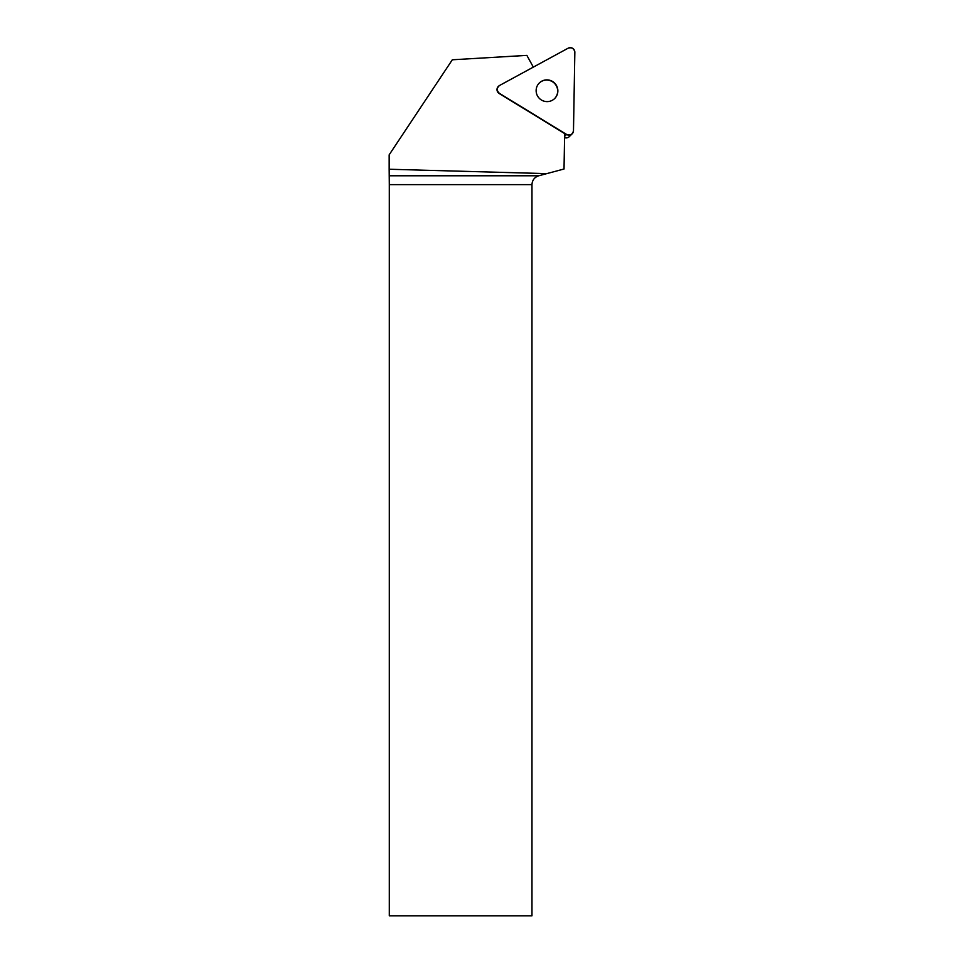 <?xml version="1.0" encoding="UTF-8"?>
<svg xmlns="http://www.w3.org/2000/svg" width="964" height="964" viewBox="0 0 964 964"><rect width="100%" height="100%" fill="white"/><g stroke="black" fill="none" stroke-linecap="round" stroke-linejoin="round"><path stroke-width="1.45" d="M572.11 133.875A4.555 4.507 46 0 0 573.484 130.73L574.845 52.309A4.555 4.507 46 0 0 568.121 48.2L499.545 85.483A4.555 4.507 46 0 0 499.4 93.327L566.615 134.454A4.555 4.507 46 0 0 572.11 133.875L569.23 136.671A4.555 4.507 -134 0 1 564.579 137.647M552.601 81.494A10.929 10.809 46 0 0 539.225 98.256A10.929 10.809 46 0 0 554.589 98.605A10.929 10.809 46 0 0 552.601 81.494M533.321 67.119L526.862 55.382L452.321 59.78L389.155 154.843L389.155 169.242L546.745 173.628L564.024 169.001L564.651 133.574L499.195 93.52A4.555 4.507 46 0 1 498.364 86.386L498.569 86.194M531.971 184.63L389.287 184.63L389.287 915.8L531.971 915.8L531.971 184.63C532.249 180.148 534.514 177.195 538.78 175.773L546.745 173.628M389.287 184.63L389.155 169.242M539.31 82.988A10.929 10.809 -134 0 1 552.396 81.687A10.929 10.809 -134 0 1 554.493 98.714M499.4 93.327L566.615 134.454C570.302 135.755 572.592 134.514 573.484 130.73L574.845 52.309C574.098 48.477 571.857 47.116 568.121 48.2L499.545 85.483C496.605 88.013 496.556 90.628 499.4 93.327L499.195 93.52M564.591 136.406L566.615 134.454M389.263 175.773L538.78 175.773"/></g></svg>
